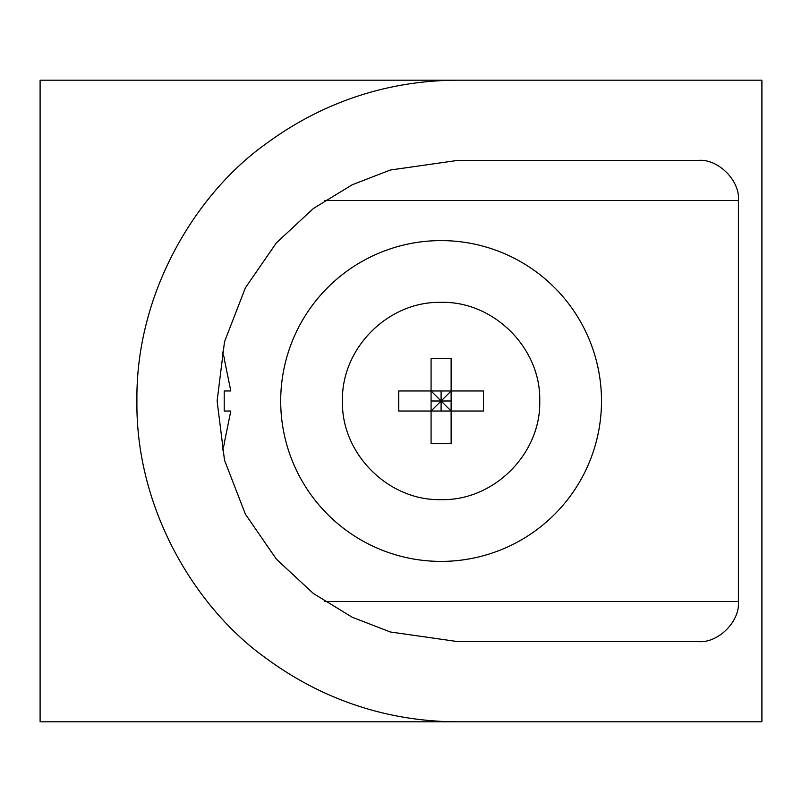 <?xml version="1.0" encoding="UTF-8"?>
<svg xmlns="http://www.w3.org/2000/svg" width="802" height="802" viewBox="0 0 802 802"><rect width="100%" height="100%" fill="white"/><g stroke="black" fill="none" stroke-linecap="round" stroke-linejoin="round"><path stroke-width="1.2" d="M280.7 401A160.4 160.4 0 0 1 441.1 240.6A160.4 160.4 0 0 1 601.5 401A160.4 160.4 0 0 1 441.1 561.4A160.4 160.4 0 0 1 280.7 401M761.9 721.8L40.1 721.8L40.1 80.2L761.9 80.2L761.9 721.8M457.711 721.8C405.07 721.69 334.665 709.088 265.231 657.64C196.34 608.417 135.638 509.902 136.911 401C135.638 292.098 196.34 193.583 265.231 144.36C334.665 92.912 405.07 80.31 457.711 80.2M698.311 160.4C718.151 158.606 740.206 180.661 738.411 200.5L738.411 601.5C740.206 621.339 718.151 643.394 698.311 641.6L457.711 641.6L390.343 631.976L352.278 617.269L313.351 593.48L276.439 559.205L245.412 514.222L224.51 460.228L217.111 401L224.51 341.772L245.412 287.778L276.439 242.795L313.351 208.52L352.278 184.731L390.343 170.024L457.711 160.4L698.311 160.4M441.1 302.364C493.791 300.991 541.069 348.309 539.736 400.95C541.089 453.691 493.892 500.939 441.13 499.636C388.509 501.019 341.131 453.772 342.464 401.1C341.131 348.389 388.138 301.081 441.1 302.364M431.075 401L441.1 401L451.125 411.025L451.125 443.376L431.075 443.376L431.075 411.025L483.476 411.025L483.476 390.975L431.075 390.975L431.075 411.025L441.1 401L441.1 411.025M451.125 411.025L451.125 358.624L431.075 358.624L431.075 390.975L398.724 390.975L398.724 411.025L431.075 411.025M224.209 443.376L230.816 411.025L224.209 443.376M224.209 411.025L224.209 390.975L224.209 411.025L230.816 411.025M224.209 390.975L230.816 390.975L224.209 358.624L230.816 390.975M431.075 390.975L441.1 401L451.125 401M441.1 390.975L441.1 401L451.125 390.975M324.71 200.5L738.411 200.5M738.411 601.5L324.71 601.5M222.154 351.968L224.5 358.314M222.154 450.032L224.5 443.686"/></g></svg>
